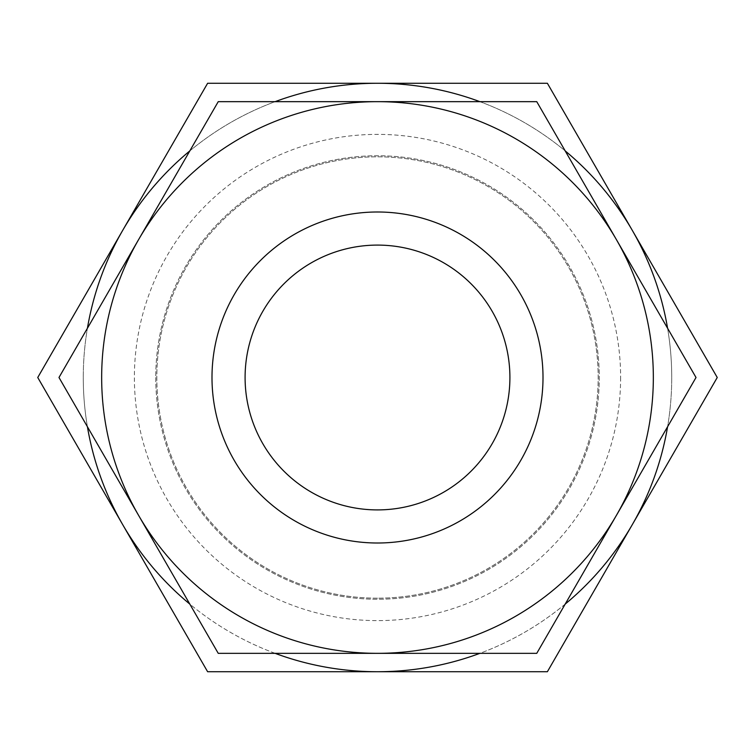 <?xml version="1.0" encoding="UTF-8"?>
<svg xmlns="http://www.w3.org/2000/svg" width="755" height="755" viewBox="0 0 755 755"><rect width="100%" height="100%" fill="white"/><g stroke="black" fill="none" stroke-linecap="round" stroke-linejoin="round"><path stroke-width="0.57" stroke-dasharray="3.77 2.83" d="M155.747 377.5A221.753 221.753 0 0 0 377.5 599.253A221.753 221.753 0 0 0 599.253 377.5A221.753 221.753 0 0 0 377.5 155.747A221.753 221.753 0 0 0 155.747 377.5A221.753 221.753 0 0 0 377.5 599.253A221.753 221.753 0 0 0 599.253 377.5A221.753 221.753 0 0 0 377.5 155.747A221.753 221.753 0 0 0 155.747 377.5M620.619 377.5A243.119 243.119 0 0 1 377.5 620.619A243.119 243.119 0 0 1 134.381 377.5A243.119 243.119 0 0 1 377.5 134.381A243.119 243.119 0 0 1 620.619 377.5M667.58 328.246A294.233 294.233 0 0 1 671.733 377.5A294.233 294.233 0 0 0 632.312 230.388L717.25 377.5L547.375 671.733L377.5 671.733A294.233 294.233 0 0 0 671.733 377.5A294.233 294.233 0 0 1 667.58 426.754M87.42 426.754A294.233 294.233 0 0 1 83.267 377.5A294.233 294.233 0 0 0 377.5 671.733L207.625 671.733L37.75 377.5L122.688 230.388A294.233 294.233 0 0 0 83.267 377.5A294.233 294.233 0 0 1 87.42 328.246M377.5 598.177A220.677 220.677 0 0 1 156.823 377.5A220.677 220.677 0 0 1 377.5 156.823A220.677 220.677 0 0 1 598.177 377.5A220.677 220.677 0 0 1 377.5 598.177A220.677 220.677 0 0 1 156.823 377.5A220.677 220.677 0 0 1 377.5 156.823A220.677 220.677 0 0 1 598.177 377.5A220.677 220.677 0 0 1 377.5 598.177M653.339 377.5A275.839 275.839 0 0 0 138.618 239.58A275.839 275.839 0 0 0 377.5 653.339A275.839 275.839 0 0 0 653.339 377.5M616.391 239.58L696.016 377.5L536.758 653.339L218.242 653.339L138.618 515.42M138.609 515.42L58.984 377.5L218.242 101.661L536.758 101.661L616.382 239.58M377.5 543.005A165.505 165.505 0 0 1 211.995 377.5A165.505 165.505 0 0 1 377.5 211.995A165.505 165.505 0 0 1 543.005 377.5A165.505 165.505 0 0 1 377.5 543.005M377.5 245.092A132.408 132.408 0 0 0 245.092 377.5A132.408 132.408 0 0 0 377.5 509.908A132.408 132.408 0 0 0 509.908 377.5A132.408 132.408 0 0 0 377.5 245.092M122.688 230.388L207.625 83.267L377.5 83.267A294.233 294.233 0 0 0 122.688 230.388M377.5 83.267L547.375 83.267L632.312 230.388A294.233 294.233 0 0 0 377.5 83.267M189.807 150.906A294.233 294.233 0 0 1 275.113 101.661M275.113 653.339A294.233 294.233 0 0 1 189.807 604.094M565.193 604.094A294.233 294.233 0 0 1 479.887 653.339M479.887 101.661A294.233 294.233 0 0 1 565.193 150.906"/><path stroke-width="1.13" d="M87.42 328.246A294.233 294.233 0 0 1 122.688 230.388L37.75 377.5L207.625 671.733L547.375 671.733L717.25 377.5L632.312 230.388A294.233 294.233 0 0 1 667.58 328.246M616.391 515.42L696.016 377.5L536.758 101.661L218.242 101.661L138.618 239.58A275.839 275.839 0 0 1 653.339 377.5A275.839 275.839 0 0 1 138.618 515.42A275.839 275.839 0 0 1 138.618 239.58M138.609 239.58L58.984 377.5L218.242 653.339L536.758 653.339L616.382 515.42M377.5 543.005A165.505 165.505 0 0 1 211.995 377.5A165.505 165.505 0 0 1 377.5 211.995A165.505 165.505 0 0 1 543.005 377.5A165.505 165.505 0 0 1 377.5 543.005M377.5 509.908A132.408 132.408 0 0 1 245.092 377.5A132.408 132.408 0 0 1 377.5 245.092A132.408 132.408 0 0 1 509.908 377.5A132.408 132.408 0 0 1 377.5 509.908M275.113 101.661A294.233 294.233 0 0 1 377.5 83.267L207.625 83.267L122.688 230.388A294.233 294.233 0 0 1 189.807 150.906M189.807 604.094A294.233 294.233 0 0 1 87.42 426.754M479.887 653.339A294.233 294.233 0 0 1 275.113 653.339M667.58 426.754A294.233 294.233 0 0 1 565.193 604.094M565.193 150.906A294.233 294.233 0 0 1 632.312 230.388L547.375 83.267L377.5 83.267A294.233 294.233 0 0 1 479.887 101.661"/></g></svg>
